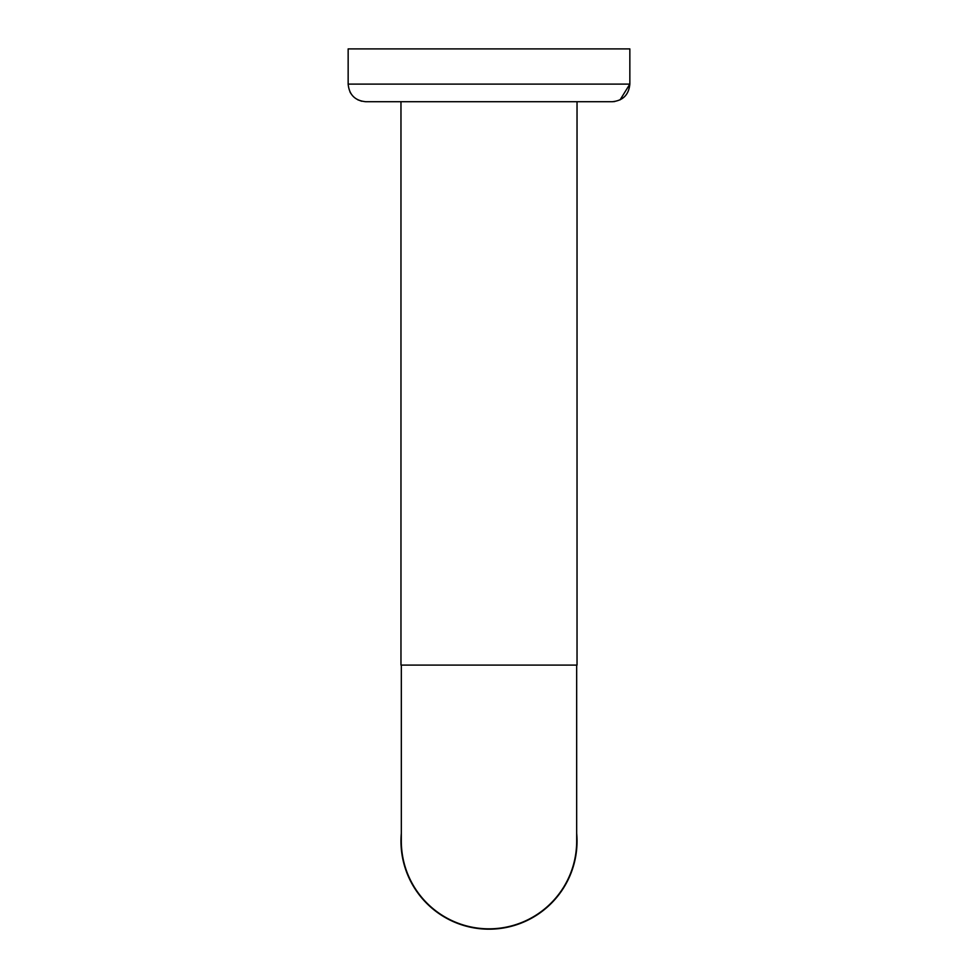 <?xml version="1.0" encoding="UTF-8"?>
<svg xmlns="http://www.w3.org/2000/svg" width="978" height="978" viewBox="0 0 978 978"><rect width="100%" height="100%" fill="white"/><g stroke="black" fill="none" stroke-linecap="round" stroke-linejoin="round"><path stroke-width="1.47" d="M401.322 833.293A88.032 88.032 0 0 0 492.936 929.1A88.032 88.032 0 0 0 576.678 833.293M614.697 101.541L612.24 101.712C622.937 100.673 628.805 94.805 629.844 84.108L629.844 48.9L348.156 48.9L348.156 84.108C349.195 94.805 355.063 100.673 365.76 101.712L577.032 101.712L577.032 665.101L400.968 665.101L400.968 101.712M361.713 101.247L357.716 99.768M350.968 93.656L349.928 91.822M401.322 665.101L401.322 841.153A87.678 87.678 0 0 0 489 928.831A87.678 87.678 0 0 0 576.678 841.153L576.678 665.101M612.24 101.712L365.76 101.712M620.076 99.878L629.844 84.108L348.156 84.108"/></g></svg>
